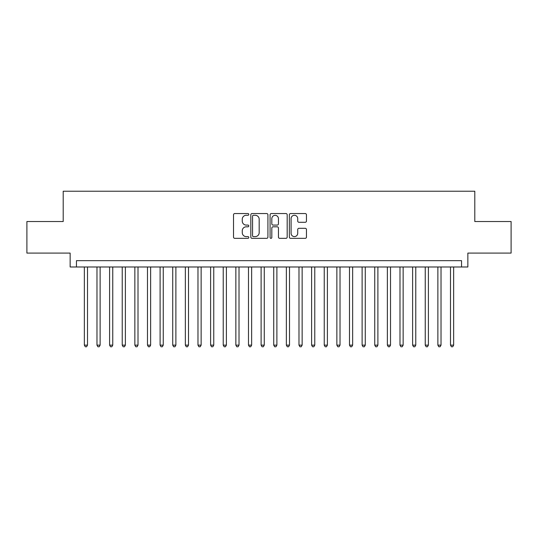 <?xml version="1.0" encoding="UTF-8"?>
<svg xmlns="http://www.w3.org/2000/svg" width="538" height="538" viewBox="0 0 538 538"><rect width="100%" height="100%" fill="white"/><g stroke="black" fill="none" stroke-linecap="round" stroke-linejoin="round"><path stroke-width="0.81" d="M248.798 214.42A0.868 0.868 0 0 0 247.931 213.552L234.763 213.552A1.237 1.237 0 0 0 233.526 214.79L233.526 237.097A1.237 1.237 0 0 0 234.763 238.341L247.931 238.341A0.868 0.868 0 0 0 248.798 237.473A0.868 0.868 0 0 0 247.931 236.606L246.229 236.606A3.968 3.968 0 0 1 242.261 232.638L242.261 230.782A3.968 3.968 0 0 1 246.229 226.814L247.931 226.814A0.868 0.868 0 0 0 248.798 225.947A0.868 0.868 0 0 0 247.931 225.079L246.229 225.079A3.968 3.968 0 0 1 242.261 221.111L242.261 219.255A3.968 3.968 0 0 1 246.229 215.287L247.931 215.287A0.868 0.868 0 0 0 248.798 214.42M305.221 222.288A1.237 1.237 0 0 0 306.458 221.051L306.458 214.79A1.237 1.237 0 0 0 305.221 213.552L290.594 213.552A1.237 1.237 0 0 0 289.357 214.79L289.357 237.097A1.237 1.237 0 0 0 290.594 238.341L305.221 238.341A1.237 1.237 0 0 0 306.458 237.097L306.458 229.538A1.237 1.237 0 0 0 305.221 228.3L298.96 228.3A1.237 1.237 0 0 0 297.722 229.538L297.722 233.29A3.315 3.315 0 0 1 294.407 236.606A3.315 3.315 0 0 1 291.092 233.29L291.092 218.603A3.315 3.315 0 0 1 294.407 215.287A3.315 3.315 0 0 1 297.722 218.603L297.722 221.051A1.237 1.237 0 0 0 298.96 222.288L305.221 222.288M461.543 266.983L467.858 266.983L467.858 253.089L511.1 253.089L511.1 221.528L474.798 221.528L474.798 191.225L63.202 191.225L63.202 221.528L26.9 221.528L26.9 253.089L70.142 253.089L70.142 266.983L461.543 266.983L461.543 260.668L76.457 260.668L76.457 266.983M267.917 214.79A1.237 1.237 0 0 0 266.673 213.552L252.053 213.552A1.237 1.237 0 0 0 250.816 214.79L250.816 237.097A1.237 1.237 0 0 0 252.053 238.341L266.673 238.341A1.237 1.237 0 0 0 267.917 237.097L267.917 214.79M271.327 213.552L285.947 213.552A1.237 1.237 0 0 1 287.184 214.79L287.184 237.097A1.237 1.237 0 0 1 285.947 238.341L279.686 238.341A1.237 1.237 0 0 1 278.449 237.097L278.449 228.051A1.237 1.237 0 0 0 277.211 226.814L273.062 226.814A1.237 1.237 0 0 0 271.818 228.051L271.818 237.473A0.868 0.868 0 0 1 270.95 238.341A0.868 0.868 0 0 1 270.083 237.473L270.083 214.79A1.237 1.237 0 0 1 271.327 213.552M253.418 215.287A0.868 0.868 0 0 0 252.551 216.155L252.551 235.738A0.868 0.868 0 0 0 253.418 236.606L255.214 236.606A3.968 3.968 0 0 0 259.181 232.638L259.181 219.255A3.968 3.968 0 0 0 255.214 215.287L253.418 215.287M278.449 218.663A3.315 3.315 0 0 0 275.133 215.348A3.315 3.315 0 0 0 271.818 218.663L271.818 223.842A1.237 1.237 0 0 0 273.062 225.079L277.211 225.079A1.237 1.237 0 0 0 278.449 223.842L278.449 218.663M84.345 266.983L84.345 345.134L87.506 345.134L87.506 266.983M87.506 345.134L86.557 346.775L85.293 346.775L84.345 345.134M96.974 266.983L96.974 345.134L100.129 345.134L100.129 266.983M100.129 345.134L99.18 346.775L97.923 346.775L96.974 345.134M109.597 266.983L109.597 345.134L112.758 345.134L112.758 266.983M112.758 345.134L111.81 346.775L110.546 346.775L109.597 345.134M122.227 266.983L122.227 345.134L125.381 345.134L125.381 266.983M125.381 345.134L124.433 346.775L123.175 346.775L122.227 345.134M134.85 266.983L134.85 345.134L138.01 345.134L138.01 266.983M138.01 345.134L137.062 346.775L135.798 346.775L134.85 345.134M147.479 266.983L147.479 345.134L150.633 345.134L150.633 266.983M150.633 345.134L149.685 346.775L148.421 346.775L147.479 345.134M160.102 266.983L160.102 345.134L163.256 345.134L163.256 266.983M163.256 345.134L162.315 346.775L161.05 346.775L160.102 345.134M172.725 266.983L172.725 345.134L175.886 345.134L175.886 266.983M175.886 345.134L174.937 346.775L173.673 346.775L172.725 345.134M185.354 266.983L185.354 345.134L188.508 345.134L188.508 266.983M188.508 345.134L187.56 346.775L186.303 346.775L185.354 345.134M197.977 266.983L197.977 345.134L201.138 345.134L201.138 266.983M201.138 345.134L200.19 346.775L198.925 346.775L197.977 345.134M210.607 266.983L210.607 345.134L213.761 345.134L213.761 266.983M213.761 345.134L212.813 346.775L211.555 346.775L210.607 345.134M223.23 266.983L223.23 345.134L226.39 345.134L226.39 266.983M226.39 345.134L225.442 346.775L224.178 346.775L223.23 345.134M235.859 266.983L235.859 345.134L239.013 345.134L239.013 266.983M239.013 345.134L238.065 346.775L236.807 346.775L235.859 345.134M248.482 266.983L248.482 345.134L251.643 345.134L251.643 266.983M251.643 345.134L250.695 346.775L249.43 346.775L248.482 345.134M261.112 266.983L261.112 345.134L264.266 345.134L264.266 266.983M264.266 345.134L263.317 346.775L262.053 346.775L261.112 345.134M273.734 266.983L273.734 345.134L276.888 345.134L276.888 266.983M276.888 345.134L275.947 346.775L274.683 346.775L273.734 345.134M286.357 266.983L286.357 345.134L289.518 345.134L289.518 266.983M289.518 345.134L288.57 346.775L287.305 346.775L286.357 345.134M298.987 266.983L298.987 345.134L302.141 345.134L302.141 266.983M302.141 345.134L301.193 346.775L299.935 346.775L298.987 345.134M311.61 266.983L311.61 345.134L314.77 345.134L314.77 266.983M314.77 345.134L313.822 346.775L312.558 346.775L311.61 345.134M324.239 266.983L324.239 345.134L327.393 345.134L327.393 266.983M327.393 345.134L326.445 346.775L325.187 346.775L324.239 345.134M336.862 266.983L336.862 345.134L340.023 345.134L340.023 266.983M340.023 345.134L339.075 346.775L337.81 346.775L336.862 345.134M349.492 266.983L349.492 345.134L352.646 345.134L352.646 266.983M352.646 345.134L351.697 346.775L350.44 346.775L349.492 345.134M362.114 266.983L362.114 345.134L365.275 345.134L365.275 266.983M365.275 345.134L364.327 346.775L363.063 346.775L362.114 345.134M374.744 266.983L374.744 345.134L377.898 345.134L377.898 266.983M377.898 345.134L376.95 346.775L375.685 346.775L374.744 345.134M387.367 266.983L387.367 345.134L390.521 345.134L390.521 266.983M390.521 345.134L389.579 346.775L388.315 346.775L387.367 345.134M399.99 266.983L399.99 345.134L403.15 345.134L403.15 266.983M403.15 345.134L402.202 346.775L400.938 346.775L399.99 345.134M412.619 266.983L412.619 345.134L415.773 345.134L415.773 266.983M415.773 345.134L414.825 346.775L413.567 346.775L412.619 345.134M425.242 266.983L425.242 345.134L428.403 345.134L428.403 266.983M428.403 345.134L427.454 346.775L426.19 346.775L425.242 345.134M437.871 266.983L437.871 345.134L441.025 345.134L441.025 266.983M441.025 345.134L440.077 346.775L438.82 346.775L437.871 345.134M450.494 266.983L450.494 345.134L453.655 345.134L453.655 266.983M453.655 345.134L452.707 346.775L451.443 346.775L450.494 345.134"/></g></svg>
